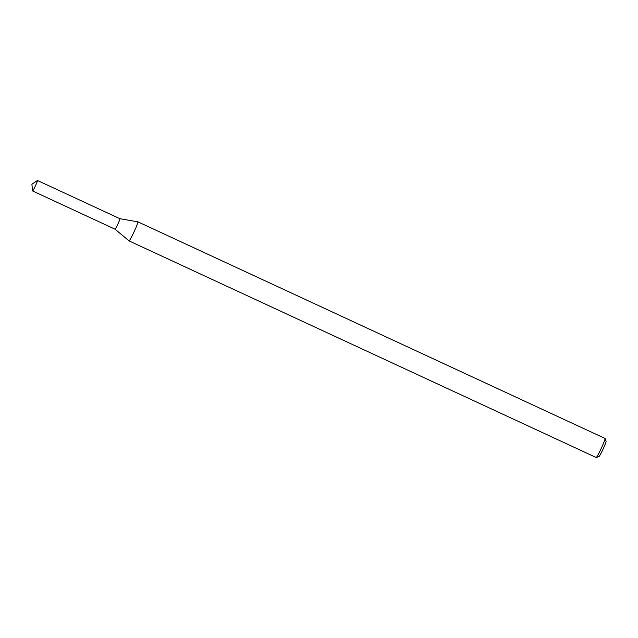 <?xml version="1.0" encoding="UTF-8"?>
<svg xmlns="http://www.w3.org/2000/svg" width="638" height="638" viewBox="0 0 638 638"><rect width="100%" height="100%" fill="white"/><g stroke="black" fill="none" stroke-linecap="round" stroke-linejoin="round"><path stroke-width="0.96" d="M115.055 229.194A5.782 0.407 -65.1 0 0 115.071 229.201A5.782 0.407 -65.1 0 0 117.91 224.026A5.782 0.407 -65.1 0 0 119.92 218.706L137.872 221.825A10.511 0.734 -65.1 0 0 137.872 221.825A10.511 0.734 -65.1 0 1 134.171 231.578A10.511 0.734 -65.1 0 1 129.059 240.901A10.511 0.734 -65.1 0 1 129.043 240.893A10.511 0.734 -65.1 0 0 129.043 240.893L115.063 229.201A5.782 0.407 -65.1 0 0 117.886 224.074A5.782 0.407 -65.1 0 0 119.928 218.714L37.475 180.482A5.782 0.407 -65.1 0 0 37.419 180.498L31.9 184.262L32.586 190.914A5.782 0.407 -65.1 0 0 32.61 190.969A5.782 0.407 -65.1 0 0 35.433 185.841A5.782 0.407 -65.1 0 0 37.475 180.482M129.043 240.893L596.211 457.518A10.511 0.734 -65.1 0 0 596.227 457.518A10.511 0.734 -65.1 0 0 596.267 457.518A10.511 0.734 -65.1 0 0 601.299 448.291A10.511 0.734 -65.1 0 0 605.087 438.497A10.511 0.734 -65.1 0 0 605.055 438.45L137.888 221.825M599.01 456.497A8.406 0.59 -65.1 0 0 599.042 456.489A8.406 0.59 -65.1 0 0 603.07 449.112A8.406 0.59 -65.1 0 0 606.1 441.273L605.087 438.497M32.61 190.969A5.782 0.407 -65.1 0 0 32.618 190.969L115.063 229.201A5.782 0.407 -65.1 0 0 115.071 229.201M599.042 456.489L596.267 457.518"/></g></svg>
